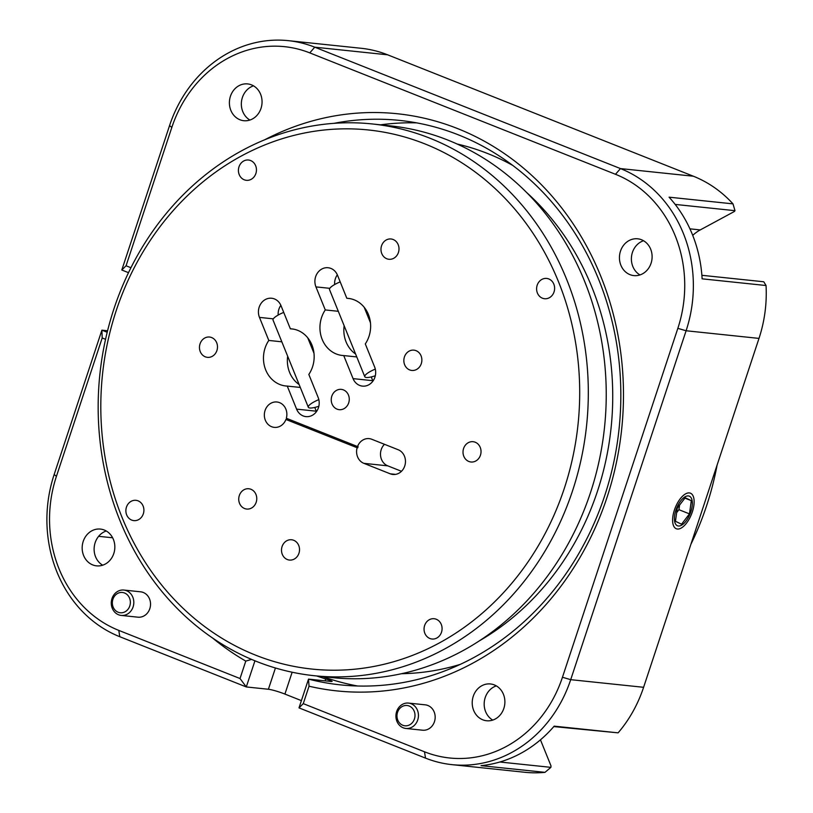 <?xml version="1.0" encoding="UTF-8"?>
<svg xmlns="http://www.w3.org/2000/svg" width="813" height="813" viewBox="0 0 813 813"><rect width="100%" height="100%" fill="white"/><g stroke="black" fill="none" stroke-linecap="round" stroke-linejoin="round"><path stroke-width="1.22" d="M411.154 703.743A12.754 11.25 96 0 1 418.126 718.468A12.754 11.25 96 0 1 405.85 728.458A12.754 11.25 96 0 1 403.197 727.798A12.754 11.25 96 0 1 396.236 713.072A12.754 11.25 96 0 1 408.502 703.082A12.754 11.25 96 0 1 411.154 703.743M405.85 728.458L422.577 730.206A12.754 11.25 -84 0 0 434.853 720.216A12.754 11.25 -84 0 0 427.892 705.491A12.754 11.25 -84 0 0 425.24 704.841L408.502 703.082M402.801 725.267A10.203 9.004 -84 0 0 414.417 718.997A10.203 9.004 -84 0 0 409.163 706.019A10.203 9.004 -84 0 0 397.547 712.3A10.203 9.004 -84 0 0 402.801 725.267M126.523 590.705A12.754 11.25 96 0 1 133.495 605.441A12.754 11.25 96 0 1 121.218 615.421A12.754 11.25 96 0 1 118.566 614.77A12.754 11.25 96 0 1 111.594 600.045A12.754 11.25 96 0 1 123.871 590.055A12.754 11.25 96 0 1 126.523 590.705M121.218 615.421L137.946 617.179A12.754 11.25 -84 0 0 150.222 607.189A12.754 11.25 -84 0 0 143.251 592.464A12.754 11.25 -84 0 0 140.608 591.813L123.871 590.055M118.17 612.24A10.203 9.004 -84 0 0 129.785 605.959A10.203 9.004 -84 0 0 124.531 592.992A10.203 9.004 -84 0 0 112.916 599.262A10.203 9.004 -84 0 0 118.17 612.24M106.269 530.991A18.496 16.311 -84 0 0 94.227 547.017A18.496 16.311 -84 0 0 102.682 565.198M92.733 564.913A18.496 16.311 96 0 1 82.631 543.551A18.496 16.311 96 0 1 100.426 529.08A18.496 16.311 96 0 1 104.267 530.025A18.496 16.311 96 0 1 114.379 551.387A18.496 16.311 96 0 1 96.574 565.858A18.496 16.311 96 0 1 92.733 564.913M316.826 675.989A283.778 250.323 -84 0 0 325.688 678.957C331.928 680.877 333.574 681.701 330.617 681.426L308.513 679.119A283.778 250.323 -84 0 0 340.556 684.881A283.778 250.323 -84 0 0 613.673 462.709A283.778 250.323 -84 0 0 458.654 134.958A283.778 250.323 -84 0 0 399.691 120.415A283.778 250.323 -84 0 0 334.011 123.332M416.652 122.865A283.778 250.323 -84 0 0 380.606 124.826M526.489 192.376A267.833 236.258 96 0 1 479.507 640.766M457.079 144.003A267.833 236.258 96 0 1 487.739 153.566A267.833 236.258 96 0 1 512.657 165.354M460.392 664.333A267.833 236.258 96 0 1 401.581 673.703M690.918 544.243A280.587 247.508 -84 0 0 706.609 505.706A280.587 247.508 -84 0 0 717.096 465.097M496.326 685.887A18.496 16.311 -84 0 0 484.284 701.914A18.496 16.311 -84 0 0 492.739 720.084M482.79 719.81A18.496 16.311 96 0 1 472.678 698.448A18.496 16.311 96 0 1 490.483 683.967A18.496 16.311 96 0 1 494.324 684.912A18.496 16.311 96 0 1 504.426 706.273A18.496 16.311 96 0 1 486.631 720.755A18.496 16.311 96 0 1 482.79 719.81M643.54 240.729A18.496 16.311 -84 0 0 631.498 256.756A18.496 16.311 -84 0 0 639.963 274.926M630.004 274.652A18.496 16.311 96 0 1 619.902 253.29A18.496 16.311 96 0 1 637.707 238.809A18.496 16.311 96 0 1 641.548 239.764A18.496 16.311 96 0 1 651.65 261.115A18.496 16.311 96 0 1 633.845 275.597A18.496 16.311 96 0 1 630.004 274.652M253.493 85.843A18.496 16.311 -84 0 0 241.451 101.869A18.496 16.311 -84 0 0 249.906 120.039M239.957 119.755A18.496 16.311 96 0 1 229.855 98.403A18.496 16.311 96 0 1 247.65 83.922A18.496 16.311 96 0 1 251.491 84.867A18.496 16.311 96 0 1 261.593 106.229A18.496 16.311 96 0 1 243.798 120.71A18.496 16.311 96 0 1 239.957 119.755M692.727 235.374A39.542 34.878 96 0 1 700.257 229.916L734.383 211.482L734.982 210.679L733.001 203.87A127.539 112.509 -84 0 0 693.367 176.218L387.649 54.817A127.539 112.509 -84 0 0 361.145 48.282L288.249 40.65A127.539 112.509 96 0 1 314.753 47.184L620.471 168.586A127.539 112.509 96 0 1 686.101 330.759L570.706 679.668A127.539 112.509 96 0 1 451.998 764.647A127.539 112.509 96 0 1 425.504 758.112L299.001 707.879L308.513 679.119L309.031 686.213L303.269 703.641L299.001 707.879M303.269 703.641L424.508 751.791A121.167 106.879 -84 0 0 562.454 677.259L677.839 328.35A121.167 106.879 -84 0 0 615.492 174.287L309.773 52.886A121.167 106.879 -84 0 0 171.828 127.417L126.066 265.77L130.944 267.711M128.505 272.67L121.798 270.007L169.541 125.639A127.539 112.509 96 0 1 288.249 40.65M322.802 676.609A283.778 250.323 -84 0 0 357.659 686.009M332.131 681.396L330.617 681.426M292.141 672.219L284.916 694.078L301.399 700.623M284.916 694.078A12.754 1.443 18.3 0 0 268.392 689.261L275.434 667.991M254.936 660.806L246.288 686.944L268.392 689.261M105.558 339.295L102.194 337.964L56.432 476.316A121.167 106.879 -84 0 0 118.789 630.39L240.018 678.53L245.78 661.101L251.603 659.414M240.018 678.53L246.288 686.944L119.785 636.711A127.539 112.509 96 0 1 54.156 474.538L101.899 330.169L107.194 332.273M245.78 661.101A290.16 255.953 96 0 1 212.539 637.981M121.798 270.007L126.066 265.77M264.733 139.765A290.16 255.953 96 0 1 622.423 368.441A290.16 255.953 96 0 1 309.031 686.213M499.853 762.005L550.889 767.35L544.995 772.35L481.062 765.653A127.539 112.509 -84 0 0 554.181 726.151L618.114 732.848A127.539 112.509 -84 0 0 643.601 687.3L758.996 338.401A127.539 112.509 -84 0 0 766.049 285.526L763.763 281.776L701.883 275.302M451.998 764.647L524.893 772.289A127.539 112.509 -84 0 0 544.995 772.35M550.889 767.35L551.021 765.927L540.462 739.84M98.637 536.316L112.631 537.779M102.194 337.964L101.899 330.169L107.57 330.759M688.347 495.93A15.945 7.287 111.7 0 0 675.908 510.188A15.945 7.287 111.7 0 0 678.398 526.011A15.945 7.287 111.7 0 0 690.847 511.753A15.945 7.287 111.7 0 0 688.347 495.93M618.114 732.848L553.795 726.588M734.982 210.679L675.176 204.419M766.049 285.526L702.117 278.829A127.539 112.509 -84 0 0 669.069 197.173L733.001 203.87M244.571 508.521A10.203 9.004 -84 0 0 246.685 509.05A10.203 9.004 -84 0 0 256.512 501.062A10.203 9.004 -84 0 0 250.932 489.274A10.203 9.004 -84 0 0 248.819 488.755A10.203 9.004 -84 0 0 238.992 496.743A10.203 9.004 -84 0 0 244.571 508.521M409.671 369.925A10.203 9.004 -84 0 0 411.795 370.443A10.203 9.004 -84 0 0 421.612 362.456A10.203 9.004 -84 0 0 416.043 350.667A10.203 9.004 -84 0 0 413.919 350.149A10.203 9.004 -84 0 0 404.102 358.137A10.203 9.004 -84 0 0 409.671 369.925M357.517 446.53L286.328 418.258A12.754 11.25 -84 0 0 279.581 402.648A12.754 11.25 -84 0 0 276.938 401.998A12.754 11.25 -84 0 0 264.662 411.988A12.754 11.25 -84 0 0 271.623 426.713A12.754 11.25 -84 0 0 274.276 427.364A12.754 11.25 -84 0 0 285.932 419.467L357.12 447.729A12.754 11.25 -84 0 0 363.868 463.339L390.22 473.806A12.754 11.25 -84 0 0 392.872 474.467A12.754 11.25 -84 0 0 405.148 464.477A12.754 11.25 -84 0 0 398.177 449.741L371.826 439.284A12.754 11.25 -84 0 0 369.173 438.624A12.754 11.25 -84 0 0 357.517 446.53L358.116 446.591A12.754 11.25 96 0 0 357.72 447.79M286.887 418.482A12.754 11.25 96 0 1 286.532 419.528M306.115 427.303A12.754 11.25 -84 0 0 306.999 426.469M337.07 409.142A10.203 9.004 -84 0 0 339.184 409.671A10.203 9.004 -84 0 0 349.011 401.683A10.203 9.004 -84 0 0 343.432 389.894A10.203 9.004 -84 0 0 341.318 389.376A10.203 9.004 -84 0 0 331.491 397.364A10.203 9.004 -84 0 0 337.07 409.142M287.335 559.537A10.203 9.004 -84 0 0 289.448 560.055A10.203 9.004 -84 0 0 299.275 552.068A10.203 9.004 -84 0 0 293.696 540.289A10.203 9.004 -84 0 0 291.582 539.761A10.203 9.004 -84 0 0 281.755 547.749A10.203 9.004 -84 0 0 287.335 559.537M468.847 461.469A10.203 9.004 -84 0 0 470.961 461.997A10.203 9.004 -84 0 0 480.778 454.01A10.203 9.004 -84 0 0 475.209 442.221A10.203 9.004 -84 0 0 473.085 441.703A10.203 9.004 -84 0 0 463.268 449.691A10.203 9.004 -84 0 0 468.847 461.469M386.805 258.758A10.203 9.004 -84 0 0 388.929 259.276A10.203 9.004 -84 0 0 398.746 251.288A10.203 9.004 -84 0 0 393.167 239.51A10.203 9.004 -84 0 0 391.053 238.981A10.203 9.004 -84 0 0 381.236 246.969A10.203 9.004 -84 0 0 386.805 258.758M205.293 356.816A10.203 9.004 -84 0 0 207.417 357.344A10.203 9.004 -84 0 0 217.234 349.346A10.203 9.004 -84 0 0 211.665 337.568A10.203 9.004 -84 0 0 209.541 337.039A10.203 9.004 -84 0 0 199.724 345.037A10.203 9.004 -84 0 0 205.293 356.816M244.256 179.795A10.203 9.004 -84 0 0 246.369 180.313A10.203 9.004 -84 0 0 256.197 172.326A10.203 9.004 -84 0 0 250.617 160.547A10.203 9.004 -84 0 0 248.504 160.019A10.203 9.004 -84 0 0 238.676 168.006A10.203 9.004 -84 0 0 244.256 179.795M343.736 355.576L353.066 378.624A13.394 11.809 -84 0 0 362.456 386.114A13.394 11.809 -84 0 0 373.391 380.423A13.394 11.809 -84 0 0 374.63 366.978L365.301 343.919A28.699 25.315 -84 0 0 354.234 299.855A28.699 25.315 -84 0 0 348.269 298.391A28.699 25.315 -84 0 0 346.826 298.28L337.507 275.231A13.394 11.809 -84 0 0 330.901 268.422A13.394 11.809 -84 0 0 328.117 267.741A13.394 11.809 -84 0 0 317.182 273.432A13.394 11.809 -84 0 0 315.942 286.887L325.271 309.936A28.699 25.315 -84 0 0 336.328 354.001A28.699 25.315 -84 0 0 342.293 355.464A28.699 25.315 -84 0 0 343.736 355.576L356.775 356.937M337.334 274.845A13.394 11.809 -84 0 0 334.651 284.55M287.263 386.084L296.593 409.132A13.394 11.809 -84 0 0 305.983 416.622A13.394 11.809 -84 0 0 316.918 410.931A13.394 11.809 -84 0 0 318.157 397.486L308.828 374.437A28.699 25.315 -84 0 0 297.761 330.363A28.699 25.315 -84 0 0 291.796 328.899A28.699 25.315 -84 0 0 290.353 328.798L281.034 305.739A13.394 11.809 -84 0 0 274.428 298.93A13.394 11.809 -84 0 0 271.644 298.249A13.394 11.809 -84 0 0 260.699 303.95A13.394 11.809 -84 0 0 259.469 317.395L268.798 340.444A28.699 25.315 -84 0 0 279.855 384.508A28.699 25.315 -84 0 0 285.82 385.982A28.699 25.315 -84 0 0 287.263 386.084L300.302 387.445M280.861 305.353A13.394 11.809 -84 0 0 278.178 315.058M314.336 675.725L332.263 677.605A277.406 244.703 -84 0 0 599.242 460.412A277.406 244.703 -84 0 0 447.709 140.029A277.406 244.703 -84 0 0 390.067 125.822L372.141 123.942A277.406 244.703 96 0 1 429.782 138.159A277.406 244.703 96 0 1 581.315 458.542A277.406 244.703 96 0 1 314.336 675.725A277.406 244.703 96 0 1 256.695 661.508A277.406 244.703 96 0 1 105.162 341.125A277.406 244.703 96 0 1 372.141 123.942M424.803 143.86A271.024 239.073 -84 0 0 116.239 310.566A271.024 239.073 -84 0 0 255.699 655.187A271.024 239.073 -84 0 0 564.273 488.481A271.024 239.073 -84 0 0 424.803 143.86M131.716 520.086A10.203 9.004 -84 0 0 133.83 520.615A10.203 9.004 -84 0 0 143.647 512.627A10.203 9.004 -84 0 0 138.078 500.838A10.203 9.004 -84 0 0 135.954 500.32A10.203 9.004 -84 0 0 126.137 508.308A10.203 9.004 -84 0 0 131.716 520.086M542.423 298.198A10.203 9.004 -84 0 0 544.547 298.727A10.203 9.004 -84 0 0 554.364 290.739A10.203 9.004 -84 0 0 548.795 278.95A10.203 9.004 -84 0 0 546.671 278.432A10.203 9.004 -84 0 0 536.854 286.42A10.203 9.004 -84 0 0 542.423 298.198M429.884 638.49A10.203 9.004 -84 0 0 432.008 639.018A10.203 9.004 -84 0 0 441.825 631.03A10.203 9.004 -84 0 0 436.246 619.242A10.203 9.004 -84 0 0 434.132 618.723A10.203 9.004 -84 0 0 424.305 626.711A10.203 9.004 -84 0 0 429.884 638.49M281.826 341.806L268.798 340.444M290.353 328.798L293.239 329.092M314.783 407.435L316.308 411.195A13.394 11.809 -84 0 0 316.47 411.581M287.67 356.226A28.699 25.315 -84 0 0 299.113 384.529M338.299 311.298L325.271 309.936M346.826 298.28L349.712 298.584M371.256 376.927L372.781 380.687A13.394 11.809 -84 0 0 372.943 381.073M344.143 325.718A28.699 25.315 -84 0 0 355.596 354.021M285.932 419.467L357.12 447.729M384.478 444.305A12.754 11.25 -84 0 0 387.771 465.849L401.48 471.286M375.321 375.738A12.754 3.1 -22 0 1 366.338 377.486A12.754 3.1 -22 0 1 364.783 376.724A12.754 3.1 -22 0 1 375.301 369.112M340.2 281.898A12.754 3.1 158 0 0 329.509 289.57L364.783 376.724M318.848 406.246A12.754 3.1 -22 0 1 309.865 407.994A12.754 3.1 -22 0 1 308.31 407.232A12.754 3.1 -22 0 1 318.828 399.63M283.727 312.405A12.754 3.1 158 0 0 273.036 320.078L308.31 407.232M677.29 508.064L675.461 521.296L681.548 524.212L689.465 513.877L691.294 500.645L685.207 497.739L677.29 508.064M684.912 498.115L691.294 500.645M676.65 512.647L678.916 509.69L679.556 505.107M678.916 509.69L689.465 513.877M680.999 528.165A19.136 8.75 111.7 0 0 693.875 505.412A19.136 8.75 111.7 0 0 685.755 493.776A19.136 8.75 111.7 0 0 672.869 516.529A19.136 8.75 111.7 0 0 680.999 528.165M615.492 174.287L620.471 168.586L693.367 176.218M387.649 54.817L314.753 47.184L309.773 52.886M677.839 328.35L686.101 330.759L758.996 338.401M169.541 125.639L171.828 127.417M325.068 680.847L325.688 678.957M119.785 636.711L118.789 630.39M54.156 474.538L56.432 476.316M424.508 751.791L425.504 758.112M562.454 677.259L570.706 679.668L643.601 687.3M689.932 228.839L700.257 229.916M329.804 288.33L315.942 286.887M273.331 318.848L259.469 317.395M316.308 411.195L296.593 409.132M372.781 380.687L353.066 378.624M387.771 465.849L363.868 463.339M395.606 474.375L390.22 473.806M364.204 307.294L370.454 322.751M307.731 337.802L313.981 353.259"/></g></svg>
